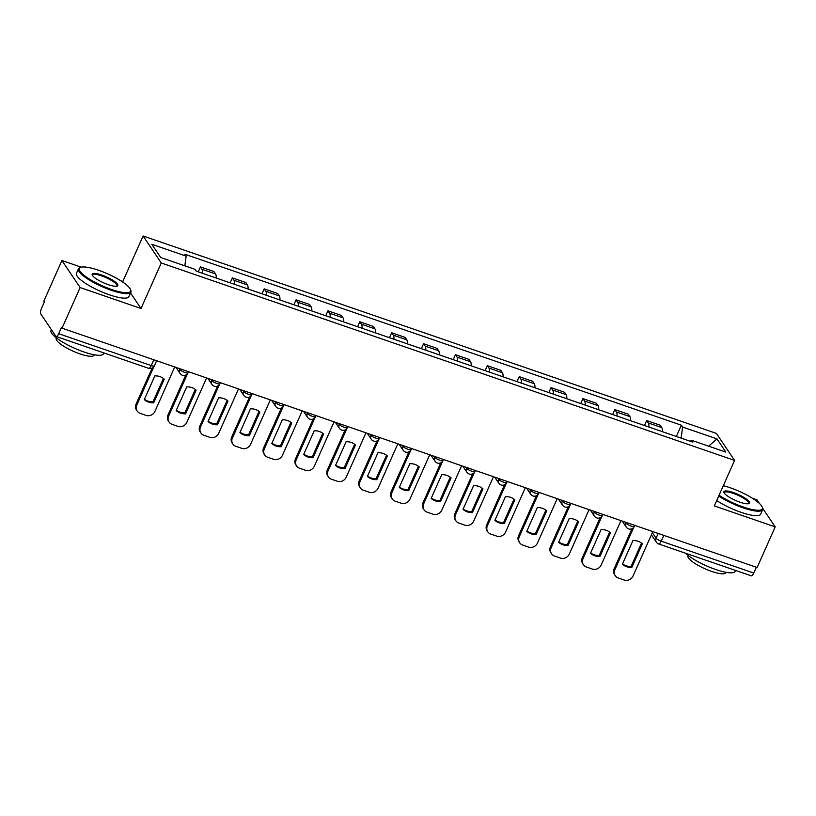 <?xml version="1.0" encoding="UTF-8"?>
<svg xmlns="http://www.w3.org/2000/svg" width="816" height="816" viewBox="0 0 816 816"><rect width="100%" height="100%" fill="white"/><g stroke="black" fill="none" stroke-linecap="round" stroke-linejoin="round"><path stroke-width="1.22" d="M81.243 267.179L61.924 260.528L43.84 301.155L44.37 301.94L41.555 308.264A4.6 1.561 -71 0 0 40.8 313.925L55.804 336.212A4.6 1.561 -71 0 0 56.131 336.478A4.6 1.561 -71 0 0 58.691 333.703L151.246 365.578A4.6 1.071 24 0 0 154.377 365.864L156.662 360.743M61.924 260.528L80.121 287.538L62.036 328.165L757.115 567.508L775.2 526.891L714.316 505.92L734.584 460.408L716.387 433.398L143.086 235.977L122.818 281.5L120.819 280.806M759.431 503.482L757.013 499.882L752.556 498.352M80.121 287.538L141.005 308.509L161.272 262.987L734.584 460.408M62.036 328.165L61.506 327.379L58.691 333.703M775.2 526.891L762.746 508.399M756.35 567.253L753.77 573.046A4.6 1.561 109 0 1 751.21 575.821L658.655 543.956A4.6 1.561 -71 0 0 661.215 541.181L753.77 573.046M662.408 431.684A10.567 3.601 -71 0 0 661.786 427.604L660.164 425.207L646.68 420.556L648.302 422.963A10.567 3.601 109 0 1 648.924 427.043M644.477 425.513L646.68 420.556M630.533 420.709A10.567 3.601 -71 0 0 629.911 416.629L628.3 414.232L614.805 409.581L616.427 411.988A10.567 3.601 109 0 1 617.049 416.068M612.602 414.538L614.805 409.581M598.669 409.734A10.567 3.601 -71 0 0 598.036 405.654L596.425 403.257L582.94 398.606L584.552 401.013A10.567 3.601 109 0 1 585.184 405.093M580.737 403.563L582.94 398.606M566.794 398.759A10.567 3.601 -71 0 0 566.161 394.679L564.55 392.282L551.065 387.631L552.677 390.038A10.567 3.601 109 0 1 553.309 394.118M548.862 392.588L551.065 387.631M534.919 387.784A10.567 3.601 -71 0 0 534.296 383.704L532.675 381.307L519.19 376.655L520.812 379.063A10.567 3.601 109 0 1 521.434 383.143M516.987 381.613L519.19 376.655M503.044 376.808A10.567 3.601 -71 0 0 502.421 372.728L500.8 370.331L487.315 365.68L488.937 368.087A10.567 3.601 109 0 1 489.559 372.167M485.112 370.627L487.315 365.68M471.169 365.833A10.567 3.601 -71 0 0 470.546 361.753L468.925 359.356L455.44 354.705L457.062 357.112A10.567 3.601 109 0 1 457.684 361.192M453.237 359.652L455.44 354.705M439.294 354.858A10.567 3.601 -71 0 0 438.671 350.778L437.06 348.381L423.575 343.73L425.187 346.137A10.567 3.601 109 0 1 425.809 350.217M421.372 348.677L423.575 343.73M407.429 343.883A10.567 3.601 -71 0 0 406.796 339.803L405.185 337.406L391.7 332.755L393.312 335.162A10.567 3.601 109 0 1 393.944 339.242M389.497 337.702L391.7 332.755M375.554 332.908A10.567 3.601 -71 0 0 374.921 328.828L373.31 326.431L359.825 321.779L361.437 324.187A10.567 3.601 109 0 1 362.069 328.267M357.622 326.726L359.825 321.779M343.679 321.932A10.567 3.601 -71 0 0 343.057 317.852L341.435 315.455L327.95 310.804L329.572 313.211A10.567 3.601 109 0 1 330.194 317.291M325.747 315.751L327.95 310.804M311.804 310.957A10.567 3.601 -71 0 0 311.182 306.877L309.56 304.48L296.075 299.829L297.697 302.236A10.567 3.601 109 0 1 298.319 306.306M293.872 304.776L296.075 299.829M279.929 299.982A10.567 3.601 -71 0 0 279.307 295.902L277.685 293.495L264.2 288.854L265.822 291.261A10.567 3.601 109 0 1 266.444 295.331M261.997 293.801L264.2 288.854M248.064 289.007A10.567 3.601 -71 0 0 247.432 284.927L245.82 282.52L232.336 277.879L233.947 280.286A10.567 3.601 109 0 1 234.569 284.356M230.132 282.826L232.336 277.879M216.189 278.032A10.567 3.601 -71 0 0 215.557 273.952L213.945 271.544L200.461 266.903L202.072 269.311A10.567 3.601 109 0 1 202.705 273.38M198.257 271.85L200.461 266.903M681.136 438.131L682.615 427.064L716.948 438.875L725.852 452.105L691.529 440.293L690.356 441.303M682.615 427.064L681.37 425.207L184.885 254.245L186.13 256.102L151.807 244.28L160.721 257.509L195.044 269.331L196.289 271.177L692.774 442.139L691.529 440.293M143.086 235.977L161.272 262.987M122.818 281.5L123.604 282.673M130.56 292.995L141.005 308.509M676.352 436.489L681.37 425.207M186.13 256.102L184.834 265.812M716.948 438.875L708.625 446.179M633.757 527.33L614.866 569.741A6.895 6.283 146 0 0 615.284 575.708A6.895 6.283 146 0 0 618.273 577.983L624.199 580.023A6.895 6.283 -34 0 0 633.053 576.004L652.831 531.604M622.394 564.233A14.249 12.974 146 0 0 631.788 567.467L642.345 543.762A14.249 12.974 -34 0 0 632.951 540.518L622.394 564.233M631.982 528.737L614.183 568.721A6.895 6.283 146 0 0 614.591 574.688L615.284 575.708M622.537 563.897A14.249 12.974 146 0 0 631.105 566.447L641.509 543.068M631.105 566.447L631.788 567.467M601.882 516.355L583.001 558.766A6.895 6.283 146 0 0 583.409 564.733A6.895 6.283 146 0 0 586.398 567.008L592.324 569.048A6.895 6.283 -34 0 0 601.178 565.029L620.956 520.628M590.519 553.258A14.249 12.974 146 0 0 599.913 556.492L610.47 532.787A14.249 12.974 -34 0 0 601.076 529.543L590.519 553.258M600.107 517.762L582.308 557.746A6.895 6.283 146 0 0 582.716 563.713L583.409 564.733M590.672 552.922A14.249 12.974 146 0 0 599.23 555.472L609.634 532.093M599.23 555.472L599.913 556.492M570.017 505.379L551.126 547.791A6.895 6.283 146 0 0 551.534 553.758A6.895 6.283 146 0 0 554.523 556.033L560.449 558.073A6.895 6.283 -34 0 0 569.313 554.054L589.081 509.653M558.644 542.283A14.249 12.974 146 0 0 568.048 545.516L578.605 521.812A14.249 12.974 -34 0 0 569.201 518.568L558.644 542.283M568.242 506.787L550.433 546.771A6.895 6.283 146 0 0 550.851 552.738L551.534 553.758M558.797 541.946A14.249 12.974 146 0 0 567.355 544.496L577.759 521.118M567.355 544.496L568.048 545.516M538.142 494.394L519.251 536.816A6.895 6.283 146 0 0 519.659 542.783A6.895 6.283 146 0 0 522.658 545.057L528.584 547.097A6.895 6.283 -34 0 0 537.438 543.079L557.206 498.678M526.769 531.308A14.249 12.974 146 0 0 536.173 534.541L546.73 510.836A14.249 12.974 -34 0 0 537.326 507.593L526.769 531.308M536.367 495.812L518.558 535.796A6.895 6.283 146 0 0 518.976 541.763L519.659 542.783M526.922 530.971A14.249 12.974 146 0 0 535.48 533.521L545.894 510.143M535.48 533.521L536.173 534.541M506.267 483.419L487.376 525.841A6.895 6.283 146 0 0 487.784 531.808A6.895 6.283 146 0 0 490.783 534.082L496.709 536.122A6.895 6.283 -34 0 0 505.563 532.103L525.331 487.703M494.904 520.333A14.249 12.974 146 0 0 504.298 523.566L514.855 499.861A14.249 12.974 -34 0 0 505.451 496.618L494.904 520.333M504.492 484.837L486.693 524.821A6.895 6.283 146 0 0 487.101 530.788L487.784 531.808M495.047 519.996A14.249 12.974 146 0 0 503.605 522.546L514.019 499.168M503.605 522.546L504.298 523.566M474.392 472.444L455.501 514.865A6.895 6.283 146 0 0 455.92 520.832A6.895 6.283 146 0 0 458.908 523.107L464.834 525.147A6.895 6.283 -34 0 0 473.688 521.128L493.466 476.728M463.029 509.357A14.249 12.974 146 0 0 472.423 512.591L482.98 488.886A14.249 12.974 -34 0 0 473.586 485.642L463.029 509.357M472.617 473.861L454.818 513.845A6.895 6.283 146 0 0 455.226 519.802L455.92 520.832M463.172 509.021A14.249 12.974 146 0 0 471.74 511.571L482.144 488.192M471.74 511.571L472.423 512.591M719.069 495.241A28.04 6.559 24 0 0 743.182 506.981A28.04 6.559 24 0 0 762.215 507.001A28.04 6.559 24 0 0 730.238 487.774A28.04 6.559 24 0 0 723.323 485.704M762.215 507.001L762.562 507.858A28.723 6.722 -156 0 1 762.674 509.674A28.723 6.722 -156 0 1 743.06 507.838A28.723 6.722 -156 0 1 718.712 496.036M733.472 492.578A14.015 3.284 -156 0 1 746.222 498.933A14.015 3.284 -156 0 1 748.813 503.635A14.015 3.284 -156 0 1 739.939 502.177A14.015 3.284 -156 0 1 723.955 492.568A14.015 3.284 -156 0 1 733.472 492.578M748.313 503.758A13.331 3.121 24 0 0 748.609 503.411A13.331 3.121 24 0 0 733.36 493.425A13.331 3.121 24 0 0 724.261 492.568A13.331 3.121 24 0 0 724.2 493.017M735.614 570.455L735.236 571.322A28.723 6.722 -156 0 1 715.622 569.476A28.723 6.722 -156 0 1 685.511 553.197M719.987 565.07A28.723 6.722 -156 0 1 717.886 564.376A28.723 6.722 -156 0 1 715.744 563.611M725.985 572.312L725.791 572.74A20.686 4.835 -156 0 1 711.674 571.414A20.686 4.835 -156 0 1 688 555.92L688.194 555.482M762.674 509.674L760.675 514.162A28.723 6.722 -156 0 1 741.061 512.326A28.723 6.722 -156 0 1 716.713 500.524M98.491 270.229A28.04 6.559 24 0 0 80.743 267.332A28.04 6.559 24 0 0 85.925 276.726A28.04 6.559 24 0 0 111.435 289.445A28.04 6.559 24 0 0 130.468 289.466A28.04 6.559 24 0 0 98.491 270.229M130.468 289.466L130.825 290.312A28.723 6.722 -156 0 1 130.937 292.138A28.723 6.722 -156 0 1 111.323 290.292A28.723 6.722 -156 0 1 78.448 268.77A28.723 6.722 -156 0 1 79.876 267.638L80.743 267.332M101.735 275.033A14.015 3.284 -156 0 1 114.485 281.398A14.015 3.284 -156 0 1 117.076 286.1A14.015 3.284 -156 0 1 108.202 284.641A14.015 3.284 -156 0 1 92.218 275.023A14.015 3.284 -156 0 1 101.735 275.033M116.576 286.222A13.331 3.121 24 0 0 116.872 285.875A13.331 3.121 24 0 0 101.612 275.89A13.331 3.121 24 0 0 92.514 275.033A13.331 3.121 24 0 0 92.453 275.482M103.877 352.92L103.489 353.777A28.723 6.722 -156 0 1 83.875 351.941A28.723 6.722 -156 0 1 51 330.409L51.357 329.603M88.25 347.534A28.723 6.722 -156 0 1 86.149 346.841A28.723 6.722 -156 0 1 84.007 346.076M94.248 354.766L94.054 355.205A20.686 4.835 -156 0 1 79.927 353.879A20.686 4.835 -156 0 1 56.263 338.375L56.457 337.946M130.937 292.138L128.938 296.626A28.723 6.722 -156 0 1 109.324 294.79A28.723 6.722 -156 0 1 76.449 273.258L78.448 268.77M442.517 461.468L423.637 503.89A6.895 6.283 146 0 0 424.045 509.857A6.895 6.283 146 0 0 427.033 512.132L432.959 514.172A6.895 6.283 -34 0 0 441.813 510.153L461.591 465.752M431.154 498.382A14.249 12.974 146 0 0 440.548 501.616L451.105 477.911A14.249 12.974 -34 0 0 441.711 474.667L431.154 498.382M440.742 462.886L422.943 502.87A6.895 6.283 146 0 0 423.351 508.827L424.045 509.857M431.297 498.046A14.249 12.974 146 0 0 439.865 500.596L450.269 477.217M439.865 500.596L440.548 501.616M410.642 450.493L391.762 492.915A6.895 6.283 146 0 0 392.17 498.882A6.895 6.283 146 0 0 395.158 501.157L401.084 503.197A6.895 6.283 -34 0 0 409.938 499.178L429.716 454.767M399.279 487.407A14.249 12.974 146 0 0 408.683 490.64L419.23 466.936A14.249 12.974 -34 0 0 409.836 463.692L399.279 487.407M408.867 451.911L391.068 491.895A6.895 6.283 146 0 0 391.476 497.852L392.17 498.882M399.432 487.07A14.249 12.974 146 0 0 407.99 489.62L418.394 466.242M407.99 489.62L408.683 490.64M378.777 439.518L359.887 481.94A6.895 6.283 146 0 0 360.295 487.907A6.895 6.283 146 0 0 363.293 490.181L369.209 492.221A6.895 6.283 -34 0 0 378.073 488.203L397.841 443.792M367.404 476.432A14.249 12.974 146 0 0 376.808 479.665L387.365 455.96A14.249 12.974 -34 0 0 377.961 452.717L367.404 476.432M377.002 440.936L359.193 480.92A6.895 6.283 146 0 0 359.611 486.877L360.295 487.907M367.557 476.095A14.249 12.974 146 0 0 376.115 478.645L386.519 455.267M376.115 478.645L376.808 479.665M346.902 428.543L328.012 470.965A6.895 6.283 146 0 0 328.42 476.932A6.895 6.283 146 0 0 331.418 479.206L337.345 481.246A6.895 6.283 -34 0 0 346.198 477.227L365.966 432.817M335.529 465.457A14.249 12.974 146 0 0 344.933 468.69L355.49 444.985A14.249 12.974 -34 0 0 346.086 441.742L335.529 465.457M345.127 429.961L327.318 469.945A6.895 6.283 146 0 0 327.736 475.901L328.42 476.932M335.682 465.12A14.249 12.974 146 0 0 344.24 467.67L354.654 444.292M344.24 467.67L344.933 468.69M315.027 417.568L296.137 459.989A6.895 6.283 146 0 0 296.555 465.956A6.895 6.283 146 0 0 299.543 468.231L305.47 470.271A6.895 6.283 -34 0 0 314.323 466.252L334.091 421.841M303.664 454.481A14.249 12.974 146 0 0 313.058 457.715L323.615 434.01A14.249 12.974 -34 0 0 314.221 430.766L303.664 454.481M313.252 418.985L295.453 458.969A6.895 6.283 146 0 0 295.861 464.926L296.555 465.956M303.807 454.145A14.249 12.974 146 0 0 312.365 456.695L322.779 433.316M312.365 456.695L313.058 457.715M283.152 406.592L264.262 449.014A6.895 6.283 146 0 0 264.68 454.981A6.895 6.283 146 0 0 267.668 457.256L273.595 459.296A6.895 6.283 -34 0 0 282.448 455.277L302.226 410.866M271.789 443.506A14.249 12.974 146 0 0 281.183 446.74L291.74 423.035A14.249 12.974 -34 0 0 282.346 419.791L271.789 443.506M281.377 408.01L263.578 447.994A6.895 6.283 146 0 0 263.986 453.951L264.68 454.981M271.932 443.17A14.249 12.974 146 0 0 280.5 445.72L290.904 422.341M280.5 445.72L281.183 446.74M251.277 395.617L232.397 438.039A6.895 6.283 146 0 0 232.805 444.006A6.895 6.283 146 0 0 235.793 446.281L241.72 448.321A6.895 6.283 -34 0 0 250.573 444.302L270.351 399.891M239.914 432.531A14.249 12.974 146 0 0 249.308 435.764L259.865 412.06A14.249 12.974 -34 0 0 250.471 408.816L239.914 432.531M249.502 397.035L231.703 437.019A6.895 6.283 146 0 0 232.111 442.976L232.805 444.006M240.057 432.194A14.249 12.974 146 0 0 248.625 434.744L259.029 411.366M248.625 434.744L249.308 435.764M219.402 384.642L200.522 427.064A6.895 6.283 146 0 0 200.93 433.031A6.895 6.283 146 0 0 203.918 435.305L209.845 437.345A6.895 6.283 -34 0 0 218.708 433.327L238.476 388.916M208.039 421.556A14.249 12.974 146 0 0 217.444 424.789L227.99 401.074A14.249 12.974 -34 0 0 218.596 397.841L208.039 421.556M217.627 386.06L199.828 426.044A6.895 6.283 146 0 0 200.236 432.001L200.93 433.031M208.192 421.219A14.249 12.974 146 0 0 216.75 423.769L227.154 400.391M216.75 423.769L217.444 424.789M187.537 373.667L168.647 416.089A6.895 6.283 146 0 0 169.055 422.056A6.895 6.283 146 0 0 172.054 424.32L177.97 426.37A6.895 6.283 -34 0 0 186.833 422.351L206.601 377.941M176.164 410.581A14.249 12.974 146 0 0 185.569 413.814L196.126 390.099A14.249 12.974 -34 0 0 186.721 386.866L176.164 410.581M185.762 375.085L167.953 415.069A6.895 6.283 146 0 0 168.371 421.025L169.055 422.056M176.317 410.244A14.249 12.974 146 0 0 184.875 412.794L195.289 389.416M184.875 412.794L185.569 413.814M153.847 366.782L136.772 405.113A6.895 6.283 146 0 0 137.18 411.08A6.895 6.283 146 0 0 140.179 413.345L146.105 415.385A6.895 6.283 -34 0 0 154.958 411.376L174.726 366.965M144.299 399.605A14.249 12.974 146 0 0 153.694 402.839L164.251 379.124A14.249 12.974 -34 0 0 154.846 375.89L144.299 399.605M152.072 368.189L136.088 404.093A6.895 6.283 146 0 0 136.496 410.05L137.18 411.08M144.442 399.269A14.249 12.974 146 0 0 153 401.819L163.414 378.44M153 401.819L153.694 402.839M179.102 368.475L179.785 369.485A4.6 1.071 24 0 0 184.936 372.463A4.6 1.071 24 0 0 188.068 372.759L188.537 371.719M210.977 379.45L211.66 380.46A4.6 1.071 24 0 0 216.801 383.438A4.6 1.071 24 0 0 219.943 383.734L220.402 382.694M242.852 390.425L243.535 391.435A4.6 1.071 24 0 0 248.676 394.414A4.6 1.071 24 0 0 251.818 394.709L252.277 393.669M274.727 401.401L275.4 402.41A4.6 1.071 24 0 0 280.551 405.389A4.6 1.071 24 0 0 283.693 405.685L284.152 404.644M306.602 412.376L307.275 413.386A4.6 1.071 24 0 0 312.426 416.364A4.6 1.071 24 0 0 315.568 416.66L316.027 415.619M338.467 423.351L339.15 424.361A4.6 1.071 24 0 0 344.301 427.339A4.6 1.071 24 0 0 347.432 427.635L347.902 426.595M370.342 434.326L371.025 435.336A4.6 1.071 24 0 0 376.176 438.314A4.6 1.071 24 0 0 379.307 438.61L379.777 437.57M402.217 445.301L402.9 446.311A4.6 1.071 24 0 0 408.041 449.3A4.6 1.071 24 0 0 411.182 449.585L411.641 448.545M434.092 456.277L434.775 457.286A4.6 1.071 24 0 0 439.916 460.275A4.6 1.071 24 0 0 443.057 460.561L443.516 459.53M465.967 467.252L466.64 468.262A4.6 1.071 24 0 0 471.791 471.25A4.6 1.071 24 0 0 474.932 471.536L475.391 470.506M497.842 478.227L498.515 479.237A4.6 1.071 24 0 0 503.666 482.225A4.6 1.071 24 0 0 506.797 482.511L507.266 481.481M529.706 489.202L530.39 490.212A4.6 1.071 24 0 0 535.541 493.201A4.6 1.071 24 0 0 538.672 493.486L539.141 492.456M561.581 500.177L562.265 501.187A4.6 1.071 24 0 0 567.406 504.176A4.6 1.071 24 0 0 570.547 504.461L571.016 503.431M593.456 511.153L594.14 512.162A4.6 1.071 24 0 0 599.281 515.151A4.6 1.071 24 0 0 602.422 515.437L602.881 514.406M625.331 522.128L626.015 523.138A4.6 1.071 24 0 0 631.156 526.126A4.6 1.071 24 0 0 634.297 526.422L634.756 525.382M652.351 532.675L656.064 538.203A4.6 1.071 24 0 0 661.215 541.181L663.796 535.378M658.186 533.44L656.064 538.203A4.6 4.182 -34 0 0 656.339 542.171A4.6 4.6 0 0 0 658.655 543.956M180.081 368.812L179.785 369.485A4.6 4.182 146 0 0 180.061 373.463A4.6 4.6 0 0 0 188.068 372.759M211.956 379.787L211.66 380.46A4.6 4.182 146 0 0 211.936 384.438A4.6 4.6 0 0 0 219.943 383.734M243.831 390.762L243.535 391.435A4.6 4.182 146 0 0 243.8 395.413A4.6 4.6 0 0 0 251.818 394.709M275.706 401.737L275.4 402.41A4.6 4.182 146 0 0 275.675 406.388A4.6 4.6 0 0 0 283.693 405.685M307.581 412.712L307.275 413.386A4.6 4.182 146 0 0 307.55 417.364A4.6 4.6 0 0 0 315.568 416.66M339.446 423.688L339.15 424.361A4.6 4.182 146 0 0 339.425 428.339A4.6 4.6 0 0 0 347.432 427.635M371.321 434.663L371.025 435.336A4.6 4.182 146 0 0 371.3 439.314A4.6 4.6 0 0 0 379.307 438.61M403.196 445.638L402.9 446.311A4.6 4.182 146 0 0 403.175 450.289A4.6 4.6 0 0 0 411.182 449.585M435.071 456.613L434.775 457.286A4.6 4.182 146 0 0 435.04 461.264A4.6 4.6 0 0 0 443.057 460.561M466.946 467.588L466.64 468.262A4.6 4.182 146 0 0 466.915 472.24A4.6 4.6 0 0 0 474.932 471.536M498.821 478.564L498.515 479.237A4.6 4.182 146 0 0 498.79 483.215A4.6 4.6 0 0 0 506.797 482.511M530.686 489.539L530.39 490.212A4.6 4.182 146 0 0 530.665 494.19A4.6 4.6 0 0 0 538.672 493.486M562.561 500.514L562.265 501.187A4.6 4.182 146 0 0 562.54 505.165A4.6 4.6 0 0 0 570.547 504.461M594.436 511.489L594.14 512.162A4.6 4.182 146 0 0 594.415 516.14A4.6 4.6 0 0 0 602.422 515.437M626.311 522.464L626.015 523.138A4.6 4.182 146 0 0 626.28 527.116A4.6 4.6 0 0 0 634.297 526.422M233.947 280.286L247.432 284.927M265.822 291.261L279.307 295.902M297.697 302.236L311.182 306.877M329.572 313.211L343.057 317.852M361.437 324.187L374.921 328.828M393.312 335.162L406.796 339.803M425.187 346.137L438.671 350.778M457.062 357.112L470.546 361.753M488.937 368.087L502.421 372.728M520.812 379.063L534.296 383.704M552.677 390.038L566.161 394.679M584.552 401.013L598.036 405.654M616.427 411.988L629.911 416.629M648.302 422.963L661.786 427.604M202.072 269.311L215.557 273.952M153.826 359.774L151.246 365.578A4.6 1.561 -71 0 1 148.685 368.342A4.6 4.6 0 0 0 154.377 365.864M614.183 568.721L614.866 569.741M582.308 557.746L583.001 558.766M550.433 546.771L551.126 547.791M518.558 535.796L519.251 536.816M486.693 524.821L487.376 525.841M454.818 513.845L455.501 514.865M422.943 502.87L423.637 503.89M391.068 491.895L391.762 492.915M359.193 480.92L359.887 481.94M327.318 469.945L328.012 470.965M295.453 458.969L296.137 459.989M263.578 447.994L264.262 449.014M231.703 437.019L232.397 438.039M199.828 426.044L200.522 427.064M167.953 415.069L168.647 416.089M136.088 404.093L136.772 405.113M622.2 521.057L626.28 527.116M590.325 510.082L594.415 516.14M558.46 499.106L562.54 505.165M526.585 488.131L530.665 494.19M494.71 477.156L498.79 483.215M462.835 466.181L466.915 472.24M430.96 455.206L435.04 461.264M399.085 444.23L403.175 450.289M367.22 433.255L371.3 439.314M335.345 422.28L339.425 428.339M303.47 411.305L307.55 417.364M271.595 400.33L275.675 406.388M239.72 389.354L243.8 395.413M207.845 378.379L211.936 384.438M175.981 367.404L180.061 373.463M148.685 368.342L56.131 336.478M656.339 542.171L651.392 534.827"/></g></svg>
